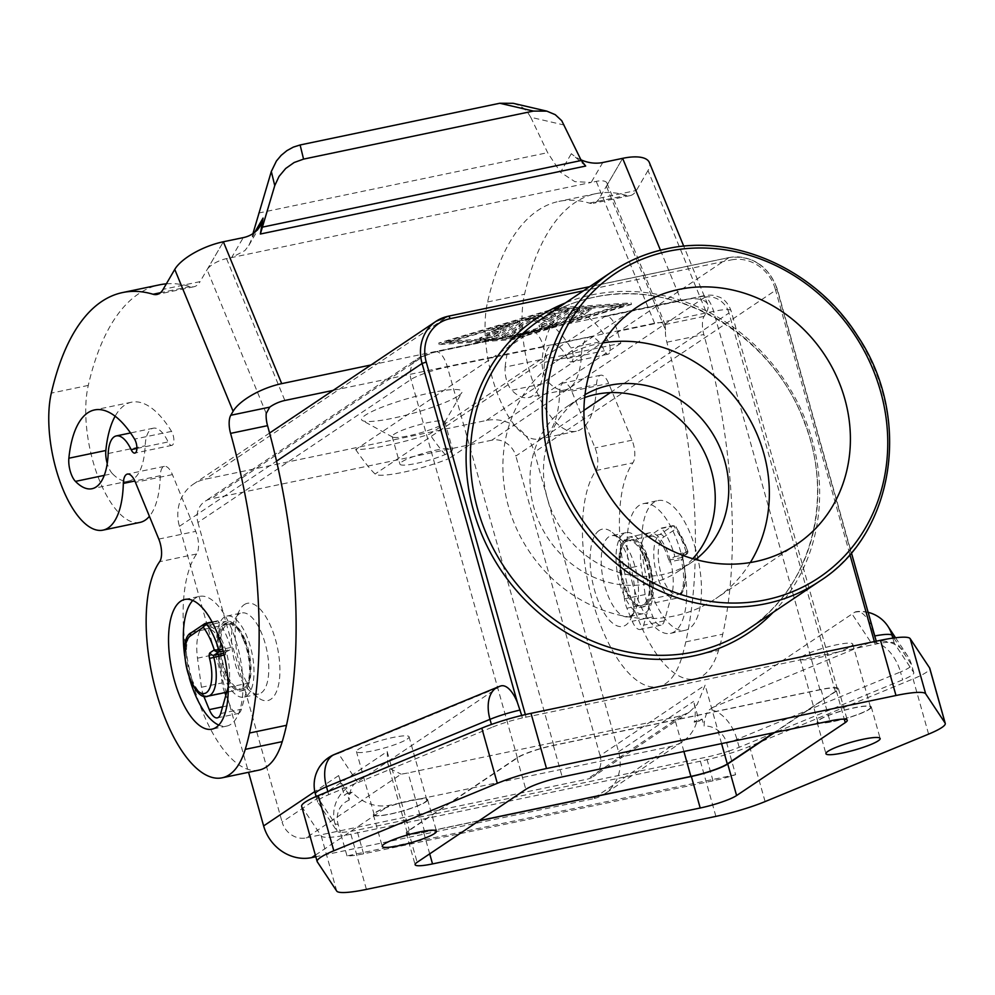 <?xml version="1.0" encoding="UTF-8"?>
<svg xmlns="http://www.w3.org/2000/svg" width="995" height="995" viewBox="0 0 995 995"><rect width="100%" height="100%" fill="white"/><g stroke="black" fill="none" stroke-linecap="round" stroke-linejoin="round"><path stroke-width="0.75" stroke-dasharray="4.97 3.73" d="M259.073 770.093A115.955 47.549 78.2 0 1 193.876 686.687A115.955 47.549 78.2 0 1 196.624 553.979A16.567 6.791 -101.8 0 0 195.741 531.355L172.409 474.603A16.567 6.791 -101.8 0 0 164.362 466.356A16.567 6.791 -101.8 0 0 160.307 475.697A82.821 33.967 78.2 0 1 157.795 497.264A82.821 33.967 78.2 0 1 149.412 516.305M139.972 522.412A82.821 33.967 78.2 0 1 97.995 476.667A82.821 33.967 78.2 0 1 88.281 385.401A331.298 135.842 78.2 0 1 159.548 284.831M246.437 696.002A41.417 16.977 -101.8 0 0 251.225 649.797A41.417 16.977 -101.8 0 0 226.885 616.054A41.417 16.977 -101.8 0 0 224.273 617.174A41.417 16.977 -101.8 0 0 219.485 663.379A41.417 16.977 -101.8 0 0 243.825 697.122A41.417 16.977 -101.8 0 0 246.437 696.002M261.225 692.918A41.417 16.977 -101.8 0 0 266.013 646.7A41.417 16.977 -101.8 0 0 241.673 612.957A41.417 16.977 -101.8 0 0 239.061 614.077A41.417 16.977 -101.8 0 0 235.106 618.853A41.417 16.977 -101.8 0 0 233.526 656.974A41.417 16.977 -101.8 0 0 250.242 691.264A41.417 16.977 -101.8 0 0 258.613 694.037A41.417 16.977 -101.8 0 0 261.225 692.918M244.248 604.649A49.7 20.373 78.2 0 1 275.553 639.872A49.7 20.373 78.2 0 1 270.839 699.261A49.7 20.373 78.2 0 1 257.655 697.284A49.7 20.373 78.2 0 1 237.594 656.115A49.7 20.373 78.2 0 1 239.496 610.37A49.7 20.373 78.2 0 1 244.248 604.649M674.249 556.852L686.077 554.377L687.719 553.133L686.077 554.377L687.719 553.133L687.943 551.354L676.003 526.753L676.538 528.407L663.653 537.051A29.813 12.226 -101.8 0 0 660.829 572.685A29.813 12.226 -101.8 0 0 679.61 593.816A29.813 12.226 -101.8 0 0 682.806 559.538A4.975 2.04 78.2 0 1 683.341 553.829L687.52 551.031A46.379 19.017 -101.8 0 0 676.538 528.407L675.232 526.231L672.968 525.683L661.14 528.158L653.479 533.295A36.442 14.937 -101.8 0 0 649.387 532.847A36.442 14.937 -101.8 0 0 641.949 542.374A36.442 14.937 -101.8 0 0 641.166 565.483L645.133 594.55A16.567 6.791 -101.8 0 0 647.608 603.903L652.956 616.925A16.567 6.791 -101.8 0 0 661.003 625.158A16.567 6.791 -101.8 0 0 664.386 620.83L671.749 594.662A36.442 14.937 -101.8 0 0 670.058 559.663L674.249 556.852A1.654 0.684 -101.8 0 0 674.535 556.081A1.654 0.684 -101.8 0 0 674.386 554.812A49.7 20.373 -101.8 0 0 661.737 528.395A1.654 0.684 -101.8 0 0 661.426 528.134A1.654 0.684 -101.8 0 0 661.24 528.121A1.654 0.684 -101.8 0 0 661.14 528.158M687.52 551.031L686.214 552.337A1.654 0.684 78.2 0 1 686.376 553.606A1.654 0.684 78.2 0 1 686.077 554.377L681.264 557.598L669.436 560.073A1.654 0.684 -101.8 0 0 669.15 560.782A1.654 0.684 -101.8 0 0 669.262 561.976A33.133 13.582 -101.8 0 0 650.071 536.094A33.133 13.582 -101.8 0 0 647.981 536.989L659.809 534.514L672.968 525.683A1.654 0.684 78.2 0 1 673.068 525.646L673.068 525.646A1.654 0.684 78.2 0 1 673.254 525.658A1.654 0.684 78.2 0 1 673.578 525.932A49.7 20.373 78.2 0 1 686.214 552.337L674.386 554.812M625.793 541.628A33.133 13.582 -101.8 0 0 621.962 578.592A33.133 13.582 -101.8 0 0 641.439 605.582A33.133 13.582 -101.8 0 0 643.529 604.699A33.133 13.582 -101.8 0 0 647.359 567.722A33.133 13.582 -101.8 0 0 627.882 540.733A33.133 13.582 -101.8 0 0 625.793 541.628M620.457 569.812A36.442 14.937 78.2 0 1 621.241 546.703A36.442 14.937 78.2 0 1 628.691 537.176A36.442 14.937 78.2 0 1 647.521 558.282A36.442 14.937 78.2 0 1 651.041 598.99L643.678 625.158A16.567 6.791 78.2 0 1 640.295 629.487A16.567 6.791 78.2 0 1 632.26 621.241L626.9 608.231A16.567 6.791 78.2 0 1 624.425 598.866L620.457 569.812L641.166 565.483M632.832 584.637A66.255 27.163 78.2 0 1 643.292 503.669A66.255 27.163 78.2 0 1 680.854 552.412A66.255 27.163 78.2 0 1 670.394 633.38A66.255 27.163 78.2 0 1 632.832 584.637M695.642 549.315A66.255 27.163 -101.8 0 0 658.081 500.572A66.255 27.163 -101.8 0 0 647.621 581.553A66.255 27.163 -101.8 0 0 685.182 630.295A66.255 27.163 -101.8 0 0 695.642 549.315M645.904 556.106A34.788 14.266 78.2 0 1 643.255 606.9A34.788 14.266 78.2 0 1 626.377 589.587A34.788 14.266 78.2 0 1 629.027 538.792A34.788 14.266 78.2 0 1 645.904 556.106M644.424 556.416A34.788 14.266 78.2 0 1 641.775 607.211A34.788 14.266 78.2 0 1 624.897 589.898A34.788 14.266 78.2 0 1 627.546 539.103A34.788 14.266 78.2 0 1 644.424 556.416M702.147 719.099L699.149 721.114L693.602 701.4A41.417 37.263 -123.9 0 1 694.187 722.146L697.196 720.131L702.147 719.099L704.099 726.039A32.984 13.532 78.2 0 1 709.522 709.659L854.742 612.211A32.984 13.532 78.2 0 1 856.794 611.577A32.984 13.532 78.2 0 1 872.279 628.156L872.603 628.977M376.098 812.368A27.338 4.092 -15.7 0 1 405.002 801.846A27.338 4.092 -15.7 0 1 426.818 799.868A27.338 4.092 -15.7 0 1 424.902 802.169A27.338 4.092 -15.7 0 1 395.998 812.679A27.338 4.092 -15.7 0 1 374.195 814.656A27.338 4.092 -15.7 0 1 376.098 812.368M407.179 739.098A27.338 4.092 164.3 0 0 409.082 736.797A27.338 4.092 164.3 0 0 387.279 738.775A27.338 4.092 164.3 0 0 358.374 749.297A27.338 4.092 164.3 0 0 356.459 751.586A27.338 4.092 164.3 0 0 378.274 749.608A27.338 4.092 164.3 0 0 407.179 739.098M819.78 719.659A27.338 4.092 -15.7 0 1 848.685 709.149A27.338 4.092 -15.7 0 1 870.488 707.171A27.338 4.092 -15.7 0 1 868.585 709.46A27.338 4.092 -15.7 0 1 839.68 719.982A27.338 4.092 -15.7 0 1 817.865 721.96A27.338 4.092 -15.7 0 1 819.78 719.659M850.849 646.389A27.338 4.092 164.3 0 0 852.765 644.101A27.338 4.092 164.3 0 0 830.949 646.078A27.338 4.092 164.3 0 0 802.045 656.588A27.338 4.092 164.3 0 0 800.142 658.889A27.338 4.092 164.3 0 0 821.945 656.911A27.338 4.092 164.3 0 0 850.849 646.389M500.746 685.965A32.984 13.532 -101.8 0 0 499.801 686.363L354.581 783.824A32.984 13.532 -101.8 0 0 349.158 800.191L347.205 793.251L344.208 795.266L349.158 794.234A41.417 37.263 -123.9 0 1 338.661 775.565L344.208 795.266M347.205 793.251L352.155 792.219A41.417 37.263 56.1 0 0 360.327 799.159A41.417 37.263 56.1 0 0 389.717 805.241L670.717 746.524A41.417 37.263 56.1 0 0 682.707 741.499A41.417 37.263 56.1 0 0 693.614 729.522A41.417 37.263 56.1 0 0 697.196 720.131M670.717 746.524L592.672 798.898A41.417 37.263 56.1 0 0 604.674 793.873A41.417 37.263 56.1 0 0 615.569 781.896A41.417 37.263 56.1 0 0 618.567 751.76L534.352 452.178A41.417 37.263 56.1 0 0 515.696 426.556A41.417 37.263 56.1 0 0 486.306 420.475L205.306 479.192A41.417 37.263 56.1 0 0 193.304 484.217A41.417 37.263 56.1 0 0 182.408 496.194A41.417 37.263 56.1 0 0 179.411 526.33L248.551 772.294M543.531 346.907L447.402 366.993A28.992 4.341 164.3 0 0 411.01 379.443L197.905 522.474A20.708 18.631 -123.9 0 1 199.398 507.4A20.708 18.631 -123.9 0 1 204.846 501.418A20.708 18.631 -123.9 0 1 210.853 498.893L423.957 355.874A8.283 1.244 -15.7 0 1 434.355 352.317L530.484 332.231A20.708 8.495 78.2 0 1 531.79 331.671A20.708 8.495 78.2 0 1 537.412 334.444A20.708 8.495 78.2 0 1 543.531 346.907L546.852 358.735L620.805 343.275L617.472 331.459A20.708 8.495 -101.8 0 0 611.365 318.997A20.708 8.495 -101.8 0 0 605.731 316.223A20.708 8.495 -101.8 0 0 604.438 316.783L429.604 434.106A66.255 9.913 164.3 0 1 355.663 449.553L530.484 332.231M604.438 316.783L700.567 296.697A8.283 1.244 -15.7 0 1 704.957 297.169L491.841 440.188A20.708 18.631 -123.9 0 1 506.53 443.223A20.708 18.631 -123.9 0 1 515.87 456.033L583.928 410.363M608.791 536.827A41.417 16.977 -101.8 0 0 604.002 583.045A41.417 16.977 -101.8 0 0 628.342 616.788A41.417 16.977 -101.8 0 0 630.954 615.669A41.417 16.977 -101.8 0 0 634.909 610.893A41.417 16.977 -101.8 0 0 636.489 572.772A41.417 16.977 -101.8 0 0 619.785 538.482A41.417 16.977 -101.8 0 0 611.403 535.708A41.417 16.977 -101.8 0 0 608.791 536.827M599.177 530.484A49.7 20.373 -101.8 0 0 594.463 589.873A49.7 20.373 -101.8 0 0 625.78 625.096A49.7 20.373 -101.8 0 0 630.519 619.375A49.7 20.373 -101.8 0 0 632.422 573.63A49.7 20.373 -101.8 0 0 612.36 532.462A49.7 20.373 -101.8 0 0 599.177 530.484M623.579 533.743A41.417 16.977 -101.8 0 0 618.79 579.948A41.417 16.977 -101.8 0 0 643.131 613.691A41.417 16.977 -101.8 0 0 645.743 612.572A41.417 16.977 -101.8 0 0 650.531 566.366A41.417 16.977 -101.8 0 0 626.191 532.623A41.417 16.977 -101.8 0 0 623.579 533.743M648.006 170.531L636.377 190.468A41.914 17.189 78.2 0 1 630.196 195.592A41.914 17.189 78.2 0 1 626.328 195.381A331.298 135.842 -101.8 0 0 595.831 193.677A331.298 135.842 -101.8 0 0 524.564 294.246A82.821 33.967 -101.8 0 0 534.278 385.513A82.821 33.967 -101.8 0 0 576.254 431.245A82.821 33.967 -101.8 0 0 594.077 406.109A82.821 33.967 -101.8 0 0 596.577 384.543A16.567 6.791 78.2 0 1 600.644 375.202A16.567 6.791 78.2 0 1 608.691 383.448L632.024 440.188A16.567 6.791 78.2 0 1 632.907 462.824A115.955 47.549 -101.8 0 0 630.158 595.532A115.955 47.549 -101.8 0 0 695.356 678.938A115.955 47.549 -101.8 0 0 710.368 668.043A115.955 47.549 -101.8 0 0 718.502 650.481A248.476 101.888 -101.8 0 0 722.768 634.151A331.298 135.842 -101.8 0 0 703.838 334.507A16.567 6.791 78.2 0 1 704.037 316.398L706.363 312.418L648.006 170.531A41.417 15.621 157.6 0 0 649.337 162.508M602.783 162.508L591.154 182.446L596.254 181.376A16.567 6.256 -22.4 0 1 605.358 181.525A16.567 6.256 -22.4 0 1 606.925 183.043A16.567 6.256 -22.4 0 1 606.39 186.252L665.518 330.004A16.567 6.791 -101.8 0 0 666.861 342.23A331.298 135.842 78.2 0 1 685.791 641.875A248.476 101.888 78.2 0 1 681.538 658.205A115.955 47.549 78.2 0 1 673.391 675.767A115.955 47.549 78.2 0 1 658.379 686.662A115.955 47.549 78.2 0 1 593.182 603.269A115.955 47.549 78.2 0 1 595.93 470.548A16.567 6.791 -101.8 0 0 595.047 447.924L571.715 391.172A16.567 6.791 -101.8 0 0 563.667 382.926A16.567 6.791 -101.8 0 0 559.613 392.266A82.821 33.967 78.2 0 1 557.101 413.833A82.821 33.967 78.2 0 1 539.29 438.982A82.821 33.967 78.2 0 1 497.301 393.236A82.821 33.967 78.2 0 1 487.587 301.97A331.298 135.842 78.2 0 1 558.867 201.4A331.298 135.842 78.2 0 1 589.363 203.104A41.914 17.189 -101.8 0 0 593.219 203.316A41.914 17.189 -101.8 0 0 599.413 198.192L622.646 158.354M243.638 640.158A34.788 14.266 -101.8 0 0 226.76 622.845A34.788 14.266 -101.8 0 0 224.111 673.64A34.788 14.266 -101.8 0 0 240.989 690.953A34.788 14.266 -101.8 0 0 243.638 640.158M245.118 639.847A34.788 14.266 -101.8 0 0 228.241 622.534A34.788 14.266 -101.8 0 0 225.591 673.329A34.788 14.266 -101.8 0 0 242.469 690.642A34.788 14.266 -101.8 0 0 245.118 639.847M192.756 600.47A66.255 27.163 78.2 0 1 199.622 596.366A66.255 27.163 78.2 0 1 237.183 645.108A66.255 27.163 78.2 0 1 226.723 726.076A66.255 27.163 78.2 0 1 218.788 725.069M189.237 677.62A66.255 27.163 78.2 0 1 189.162 677.334A66.255 27.163 78.2 0 1 184.672 655.78M203.639 695.866A16.567 6.791 78.2 0 1 201.45 687.246L197.495 658.18A36.442 14.937 78.2 0 1 198.266 635.084A36.442 14.937 78.2 0 1 205.716 625.556A36.442 14.937 78.2 0 1 209.808 625.992A36.442 14.937 78.2 0 1 226.375 652.359A36.442 14.937 78.2 0 1 228.216 686.848M224.783 692.644L224.634 692.271A16.567 6.791 78.2 0 1 222.159 682.918L218.191 653.852A36.442 14.937 78.2 0 1 218.975 630.755A36.442 14.937 78.2 0 1 226.425 621.228A36.442 14.937 78.2 0 1 245.255 642.335A36.442 14.937 78.2 0 1 248.775 683.043L241.412 709.211A16.567 6.791 78.2 0 1 238.029 713.539A16.567 6.791 78.2 0 1 229.994 705.293L225.853 695.244M224.136 654.984L225.591 654.673A33.133 13.582 78.2 0 0 206.4 628.79A33.133 13.582 78.2 0 0 204.311 629.686L217.457 620.855A1.654 0.684 78.2 0 1 217.569 620.818A1.654 0.684 78.2 0 1 217.743 620.83A1.654 0.684 78.2 0 1 218.067 621.104A49.7 20.373 78.2 0 1 230.716 647.509A1.654 0.684 78.2 0 1 230.865 648.777A1.654 0.684 78.2 0 1 230.566 649.548L223.713 653.205M244.223 688.13A33.133 13.582 -101.8 0 0 248.053 651.153A33.133 13.582 -101.8 0 0 228.576 624.163A33.133 13.582 -101.8 0 0 226.487 625.047A33.133 13.582 -101.8 0 0 222.656 662.023A33.133 13.582 -101.8 0 0 242.133 689.013A33.133 13.582 -101.8 0 0 244.223 688.13M225.591 654.673A1.654 0.684 78.2 0 1 225.467 653.491A1.654 0.684 78.2 0 1 225.766 652.77M370.986 364.978L681.015 300.204A41.417 15.621 -22.4 0 1 703.751 300.577A41.417 15.621 -22.4 0 1 707.681 304.383A41.417 15.621 -22.4 0 1 706.363 312.418M266.212 413.435L207.084 269.682A16.567 6.256 -22.4 0 1 214.709 263.14A16.567 6.256 -22.4 0 1 226.524 258.625L231.636 257.556L243.265 237.631M665.518 330.004L665.083 324.532A16.567 6.256 157.6 0 0 663.69 323.375A16.567 6.256 157.6 0 0 654.598 323.226L333.114 390.401M585.682 166.053L571.329 153.678A33.133 27.512 30.3 0 0 580.943 159.797M254.757 232.283L248.8 245.504L244.919 250.566L231.636 257.556L591.154 182.446L574.849 181.637L560.496 172.247L571.329 153.678M564.389 125.096L530.758 117.273L527.313 111.888L523.693 108.343L519.415 105.569L513.196 103.306M104.251 475.374L112.423 473.67A66.255 27.163 -101.8 0 0 128.989 480.995A66.255 27.163 -101.8 0 0 145.17 445.797A33.133 13.582 78.2 0 1 153.267 428.198A33.133 13.582 78.2 0 1 168.13 441.929A8.283 3.395 -101.8 0 0 171.849 445.362A8.283 3.395 -101.8 0 0 173.876 440.685A8.283 3.395 -101.8 0 0 172.172 432.576A8.283 3.395 -101.8 0 0 171.538 431.382A107.671 44.153 -101.8 0 0 131.502 402.204A107.671 44.153 -101.8 0 0 115.134 416.196M548.705 382.515A66.255 27.163 -101.8 0 0 565.272 389.841A66.255 27.163 -101.8 0 0 581.453 354.643A33.133 13.582 78.2 0 1 589.537 337.044A33.133 13.582 78.2 0 1 604.413 350.775A8.283 3.395 -101.8 0 0 608.119 354.208A8.283 3.395 -101.8 0 0 610.159 349.531A8.283 3.395 -101.8 0 0 608.455 341.422A8.283 3.395 -101.8 0 0 607.821 340.228A107.671 44.153 -101.8 0 0 567.784 311.049A107.671 44.153 -101.8 0 0 542.126 359.344L505.149 367.068A16.567 6.791 -101.8 0 0 506.517 379.99A16.567 6.791 -101.8 0 0 511.741 390.239L548.705 382.515A16.567 6.791 78.2 0 1 543.481 372.267A16.567 6.791 78.2 0 1 542.126 359.344M505.149 367.068A107.671 44.153 78.2 0 1 530.808 318.773A107.671 44.153 78.2 0 1 570.844 347.951A8.283 3.395 78.2 0 1 571.478 349.146A8.283 3.395 78.2 0 1 573.182 357.255A8.283 3.395 78.2 0 1 571.155 361.931A8.283 3.395 78.2 0 1 567.436 358.498A33.133 13.582 -101.8 0 0 552.573 344.767A33.133 13.582 -101.8 0 0 544.476 362.367A66.255 27.163 78.2 0 1 528.295 397.565A66.255 27.163 78.2 0 1 511.741 390.239M112.423 473.67A16.567 6.791 78.2 0 1 107.236 463.521M869.319 709.311A28.159 4.216 164.3 0 0 871.284 706.947A28.159 4.216 164.3 0 0 848.81 708.987A28.159 4.216 164.3 0 0 819.034 719.82A28.159 4.216 164.3 0 0 817.069 722.183A28.159 4.216 164.3 0 0 839.544 720.144A28.159 4.216 164.3 0 0 869.319 709.311M425.649 802.007A28.159 4.216 164.3 0 0 427.614 799.644A28.159 4.216 164.3 0 0 405.139 801.684A28.159 4.216 164.3 0 0 375.364 812.517A28.159 4.216 164.3 0 0 373.386 814.88A28.159 4.216 164.3 0 0 395.861 812.84A28.159 4.216 164.3 0 0 425.649 802.007M458.421 395.786A52.175 7.798 164.3 0 0 461.817 392.689A52.175 7.798 164.3 0 0 424.168 394.281A52.175 7.798 164.3 0 0 365.252 415.251A52.175 7.798 164.3 0 0 362.503 420.611A52.175 7.798 164.3 0 0 407.03 414.903A52.175 7.798 164.3 0 0 458.421 395.786M442.887 424.069A27.338 4.092 164.3 0 0 444.665 422.452A27.338 4.092 164.3 0 0 444.802 421.768A27.338 4.092 164.3 0 0 422.987 423.758A27.338 4.092 164.3 0 0 394.082 434.268A27.338 4.092 164.3 0 0 392.179 436.569A27.338 4.092 164.3 0 0 392.639 437.079A27.338 4.092 164.3 0 0 415.96 434.081A27.338 4.092 164.3 0 0 442.887 424.069M401.843 461.854A27.338 4.092 -15.7 0 1 430.748 451.344A27.338 4.092 -15.7 0 1 452.551 449.367A27.338 4.092 -15.7 0 1 450.648 451.668A27.338 4.092 -15.7 0 1 421.743 462.178A27.338 4.092 -15.7 0 1 399.928 464.155A27.338 4.092 -15.7 0 1 401.843 461.854M695.58 559.513A99.388 89.426 -123.9 0 1 691.5 562.436A99.388 89.426 -123.9 0 1 662.707 574.513A99.388 89.426 -123.9 0 1 553.357 514.626A99.388 89.426 -123.9 0 1 580.732 397.378A99.388 89.426 -123.9 0 1 584.985 394.716M584.65 397.602A99.388 89.426 56.1 0 0 567.225 406.445A99.388 89.426 56.1 0 0 539.85 523.693A99.388 89.426 56.1 0 0 649.2 583.58A99.388 89.426 56.1 0 0 677.993 571.503A99.388 89.426 56.1 0 0 692.781 558.717M750.342 562.536A142.957 128.616 -123.9 0 1 715.778 598.617A142.957 128.616 -123.9 0 1 674.361 615.98A142.957 128.616 -123.9 0 1 517.089 529.837A142.957 128.616 -123.9 0 1 556.454 361.21A142.957 128.616 -123.9 0 1 597.871 343.835A142.957 128.616 -123.9 0 1 602.933 342.889M682.122 715.442L689.286 712.146L697.209 704.497L705.132 685.12L600.072 755.628A20.708 18.631 -123.9 0 1 598.58 770.69A20.708 18.631 -123.9 0 1 593.132 776.672A20.708 18.631 -123.9 0 1 587.137 779.197L682.122 715.442A28.992 4.341 -15.7 0 1 674.287 717.283L408.087 772.904A28.992 4.341 -15.7 0 1 401.122 774.16L306.137 837.902A20.708 18.631 -123.9 0 1 291.448 834.867A20.708 18.631 -123.9 0 1 282.107 822.057L387.167 751.548L387.839 763.563L390.065 768.675L401.122 774.16M876.247 641.203L876.993 643.852L522.4 717.93L521.703 715.455M306.137 837.902L587.137 779.197M479.192 820.651L424.703 832.031A28.992 4.341 -15.7 0 1 407.303 832.827A28.992 4.341 -15.7 0 1 409.331 830.39L517.388 757.879A28.992 4.341 -15.7 0 1 553.767 745.417L819.979 689.796A28.992 4.341 -15.7 0 1 837.38 689A28.992 4.341 -15.7 0 1 835.352 691.438L773.911 732.668M600.072 755.628L515.87 456.033M519.85 322.94L499.08 336.882L492.239 338.909L480.075 339.544L487.202 337.156L494.279 336.683L500.572 332.467L486.99 334.892L492.475 332.765L503.569 330.452L509.863 326.223L493.918 330.24L515.609 323.226L519.85 322.94L519.701 321.012L496.915 327.056L493.47 328.673L498.01 328.039L509.415 324.656L503.134 328.872L492.04 331.186L486.555 333.313L500.124 330.887L493.843 335.104L486.766 335.589L479.627 337.964L491.791 337.33L498.632 335.303L519.415 321.36M493.843 335.104L494.279 336.683M500.124 330.887L500.572 332.467M503.134 328.872L503.569 330.452M509.415 324.656L509.863 326.223M590.458 308.201L583.07 309.743L569.277 319.146L576.963 317.256L590.458 308.201L590.906 309.768L577.399 318.835L569.712 320.726L583.505 311.323L590.906 309.768M624.076 305.962L514.564 338.449L446.618 343.039L556.13 310.552L624.076 305.962L623.641 304.383L514.129 336.87L514.564 338.449M514.129 336.87L446.17 341.459L446.618 343.039M446.17 341.459L555.683 308.985L556.13 310.552M555.683 308.985L623.641 304.383M631.477 304.42L512.835 339.606L439.218 344.593L557.859 309.395L631.477 304.42L631.029 302.841L557.411 307.816L438.77 343.014L512.388 338.039L631.029 302.841M512.388 338.039L512.835 339.606M438.77 343.014L439.218 344.593M557.411 307.816L557.859 309.395M579.575 310.539L559.153 324.246L555.994 325.514L514.042 337.243L552.623 325.216L572.187 312.082L579.575 310.539L579.426 308.612L571.739 310.515L552.175 323.636L513.607 335.663L518.134 335.029L558.705 322.678L579.14 308.96M552.175 323.636L552.623 325.216M538.345 322.492L533.469 320.626L510.41 336.111L502.724 338.014L530.708 319.072L538.283 317.082L543.469 319.059L561.876 312.156L567.685 311.348L547.088 325.166L539.402 327.069L555.658 316L538.345 322.492L537.909 320.912L555.21 314.42L539.24 325.141L546.641 323.599L567.536 309.42L561.429 310.577L543.021 317.48L537.835 315.502L530.273 317.492L502.276 336.434L509.962 334.544L533.034 319.059L537.909 320.912M533.034 319.059L533.469 320.626M543.021 317.48L543.469 319.059M555.21 314.42L555.658 316M876.259 641.203L876.993 643.802A33.133 4.95 -15.7 0 1 894.256 643.218L913.684 672.458A33.133 4.95 -15.7 0 1 913.796 672.682A33.133 4.95 -15.7 0 1 902.689 679.846L739.186 747.295A33.133 4.95 -15.7 0 1 728.949 751.051L726.736 743.165A21.915 19.713 -123.9 0 0 704.099 726.039M301.647 806.336A49.7 7.425 164.3 0 0 301.796 806.659L321.223 835.899A49.7 7.425 164.3 0 0 350.899 834.208L700.38 761.187A49.7 7.425 164.3 0 0 749.583 746.399L913.087 678.938A49.7 7.425 164.3 0 0 929.74 668.192M522.4 717.93A33.133 4.95 164.3 0 0 492.202 727.233L491.418 724.459M349.158 800.191A21.915 19.713 -123.9 0 0 338.126 824.37L340.34 832.255A33.133 4.95 -15.7 0 1 337.118 831.298L317.691 802.069A33.133 4.95 -15.7 0 1 317.592 801.846A33.133 4.95 -15.7 0 1 328.698 794.682L492.202 727.233M346.994 855.899L340.34 832.255A33.133 4.95 164.3 0 0 356.906 830.178L706.388 757.158A33.133 4.95 164.3 0 0 728.949 751.051L735.604 774.707A33.133 4.95 -15.7 0 1 713.029 780.814L363.561 853.822A33.133 4.95 -15.7 0 1 346.994 855.899L735.604 774.707M694.187 722.146L699.149 721.114M352.155 792.219L349.158 794.234M491.841 440.188L210.853 498.893M774.657 732.519L836.397 691.077A28.992 4.341 164.3 0 0 838.412 688.639A28.992 4.341 164.3 0 0 821.012 689.436L553.332 745.367A28.992 4.341 164.3 0 0 516.94 757.829L408.286 830.75A28.992 4.341 164.3 0 0 406.258 833.188A28.992 4.341 164.3 0 0 423.659 832.392L478.881 820.85M252.208 236.648L252.929 233.638M530.758 117.273L547.648 152.67L560.496 172.247M207.084 269.682L223.365 241.785L200.094 281.622L163.13 289.346M606.39 186.252L622.671 158.354M166.339 283.836A331.298 135.842 78.2 0 1 190.057 286.535A41.914 17.189 -101.8 0 0 193.913 286.747A41.914 17.189 -101.8 0 0 200.094 281.622M355.663 449.553C363.934 461.518 370.426 469.652 375.115 473.993A47.138 7.052 164.3 0 0 375.202 474.093A47.138 7.052 164.3 0 0 403.522 472.177A47.138 7.052 164.3 0 0 449.056 458.533C444.367 454.205 437.887 446.058 429.604 434.106M375.202 474.093L374.568 473.471L375.115 473.993L546.852 358.735M620.805 343.275L449.056 458.533M592.672 798.898L315.813 856.745M197.905 522.474L282.107 822.057M669.436 560.073L670.058 559.663A36.442 14.937 -101.8 0 0 653.479 533.295L647.981 536.989M661.24 528.121L673.068 525.646L676.003 526.753L673.578 525.932L661.737 528.395M88.281 385.401L51.305 393.124M196.624 553.979L159.648 561.702M663.653 537.051A3.308 2.985 56.1 0 0 659.809 534.514A33.133 13.582 78.2 0 0 655.979 571.491A33.133 13.582 78.2 0 0 675.456 598.48L641.439 605.582M677.545 597.585A33.133 13.582 78.2 0 1 675.456 598.48L678.503 597.187C685.692 591.03 687.209 578.406 683.055 559.327L681.09 559.501A33.133 13.582 78.2 0 1 677.545 597.585M683.341 553.829A3.308 2.985 -123.9 0 1 681.264 557.598A1.654 0.684 -101.8 0 0 680.978 558.319A1.654 0.684 -101.8 0 0 681.09 559.501L669.262 561.976M739.186 747.295L736.972 739.409A33.133 20.273 67.6 0 0 724.609 717.644A33.133 20.273 67.6 0 0 709.522 709.659M712.196 707.669L870.812 642.223A33.133 20.273 -112.4 0 1 888.112 650.183A33.133 20.273 -112.4 0 1 900.475 671.961L736.972 739.409A33.133 4.95 -15.7 0 1 726.736 743.165M913.684 672.458L911.47 664.573A33.133 32.723 -33.6 0 0 870.812 642.223L851.969 613.865M854.742 612.211A33.133 32.723 146.4 0 1 887.851 626.191M354.581 783.824A33.133 32.723 -33.6 0 0 334.905 823.425L315.477 794.184A33.133 32.723 146.4 0 1 338.412 753.464L357.255 781.821M315.365 855.14L389.717 805.241M517.388 757.879L411.01 379.443A20.708 18.631 -123.9 0 1 412.515 364.381A20.708 18.631 -123.9 0 1 417.962 358.387A20.708 18.631 -123.9 0 1 423.957 355.874M704.957 297.169A20.708 18.631 -123.9 0 1 719.646 300.204A20.708 18.631 -123.9 0 1 728.987 313.015A28.992 4.341 164.3 0 0 731.002 310.577A28.992 4.341 164.3 0 0 713.602 311.373L617.472 331.459M610.345 392.627L728.987 313.015L835.352 691.438M486.306 420.475L728.974 257.618L447.986 316.323L205.306 479.192M681.538 658.205L718.502 650.481M559.613 392.266L596.577 384.543M228.079 687.371L248.775 683.043M230.716 647.509L222.669 649.188M217.457 620.855L212.084 621.987M205.841 623.293L192.47 632.161A3.308 2.985 56.1 0 0 191.513 632.559M204.311 629.686L192.47 632.161A33.133 13.582 -101.8 0 0 188.64 669.137A33.133 13.582 -101.8 0 0 208.117 696.127M226.524 258.625L284.868 400.475M654.598 323.226L596.254 181.376M171.538 431.382L134.561 439.106M607.821 340.228L570.844 347.951M498.134 686.923A33.133 20.273 -112.4 0 1 499.801 686.363M497.027 688.018L338.412 753.464A33.133 20.273 67.6 0 0 334.631 754.372M553.767 745.417L447.402 366.993A20.708 8.495 -101.8 0 0 441.282 354.531A20.708 8.495 -101.8 0 0 435.661 351.757A20.708 8.495 -101.8 0 0 434.355 352.317M819.979 689.796L713.602 311.373A20.708 8.495 -101.8 0 0 707.495 298.91A20.708 8.495 -101.8 0 0 701.861 296.137A20.708 8.495 -101.8 0 0 700.567 296.697M758.364 263.7A41.417 37.263 56.1 0 0 728.974 257.618A3.308 1.356 -101.8 0 1 729.186 257.518A3.308 1.356 -101.8 0 1 730.094 257.966A3.308 1.356 -101.8 0 1 731.064 259.956A38.096 34.278 -123.9 0 1 775.279 289.122L777.033 289.309A41.417 37.263 56.1 0 0 758.364 263.7M775.279 289.122L849.879 554.513M874.356 641.601L875.003 643.889M525.969 716.823L525.348 714.584M583.48 290.801L731.064 259.956M540.223 319.83A186.351 167.67 -123.9 0 1 594.214 297.182A186.351 167.67 -123.9 0 1 799.234 409.48A186.351 167.67 -123.9 0 1 747.917 629.313C810.689 588.928 835.265 498.395 804.022 421.557C772.468 335.153 675.667 278.09 594.003 297.269C574.488 301.373 556.566 308.898 540.223 319.83M773.09 612.422A189.672 170.655 56.1 0 0 792.679 393.373A189.672 170.655 56.1 0 0 592.124 294.831A189.672 170.655 56.1 0 0 565.384 302.94M819.805 581.068A186.351 167.67 56.1 0 0 871.122 361.235A186.351 167.67 56.1 0 0 666.103 248.937M872.279 628.156L777.033 289.309L534.352 452.178M618.567 751.76L693.602 701.4M721.574 743.601L705.132 685.12M498.632 335.303L499.08 336.882M491.791 337.33L492.239 338.909M480.461 338.101L480.908 339.681M486.766 335.589L487.202 337.156M489.03 333.201L489.478 334.78M492.04 331.186L492.475 332.765M498.01 328.039L498.458 329.606M496.915 327.056L497.351 328.636M515.161 321.646L515.609 323.226M583.07 309.743L583.505 311.323M576.963 317.256L577.399 318.835M569.563 318.798L570.011 320.378M558.705 322.678L559.153 324.246M555.558 323.935L555.994 325.514M518.134 335.029L518.582 336.608M517.039 334.059L517.487 335.638M571.739 310.515L572.187 312.082M509.962 334.544L510.41 336.111M502.562 336.086L503.01 337.666M530.273 317.492L530.708 319.072M537.835 315.502L538.283 317.082M561.429 310.577L561.876 312.156M567.237 309.768L567.685 311.348M546.641 323.599L547.088 325.166M539.24 325.141L539.688 326.721M894.256 643.218L892.826 638.118M179.411 526.33L276.535 461.145M338.661 775.565L314.793 791.572M363.561 853.822L356.906 830.178M713.029 780.814L706.388 757.158M328.698 794.682L327.84 791.647M893.796 637.982L911.47 664.573A33.133 4.95 -15.7 0 1 911.569 664.797A33.133 4.95 -15.7 0 1 900.475 671.961L902.689 679.846M553.332 745.367L562.2 776.908M821.012 689.436L829.88 720.977M836.397 691.077L844.282 719.161M423.659 832.392L429.703 853.859M408.286 830.75L417.154 862.279M516.94 757.829L525.808 789.358M913.087 678.938L928.596 734.123M749.583 746.399L765.093 801.584M700.38 761.187L715.89 816.373M350.899 834.208L366.421 889.393M321.223 835.899L336.733 891.085M301.796 806.659L317.305 861.844M108.194 453.521L145.17 445.797M544.476 362.367L581.453 354.643M567.436 358.498L604.413 350.775M136.9 448.446L168.13 441.929M258.538 213.079L547.648 152.67M599.413 198.192L636.377 190.468M660.444 250.193L681.015 300.204M212.258 622.31L218.067 621.104M223.178 651.091L230.566 649.548M220.703 713.527L241.412 709.211M222.594 706.836L229.994 705.293M205.555 696.264L224.634 692.271M201.45 687.246L222.159 682.918M197.495 658.18L218.191 653.852M571.715 391.172L608.691 383.448M487.587 301.97L524.564 294.246M589.363 203.104L626.328 195.381M665.083 324.532L704.037 316.398M666.861 342.23L703.838 334.507M685.791 641.875L722.768 634.151M595.93 470.548L632.907 462.824M632.024 440.188L595.047 447.924M683.901 751.474L674.287 717.283M424.703 832.031L408.087 772.904M387.167 751.548L409.331 830.39M338.126 824.37A33.133 4.95 -15.7 0 1 334.905 823.425L337.118 831.298M317.691 802.069L315.477 794.184A33.133 4.95 -15.7 0 1 315.378 793.96M671.749 594.662L651.041 598.99M645.133 594.55L624.425 598.866M647.608 603.903L626.9 608.231M652.956 616.925L632.26 621.241M664.386 620.83L643.678 625.158M682.806 559.538L682.881 556.479L682.234 557.2L686.998 553.991L687.943 551.354M158.777 539.079L195.741 531.355M172.409 474.603L135.432 482.326M190.057 286.535L160.382 292.729M160.307 475.697L134.86 481.008M226.885 616.054L241.673 612.957M643.292 503.669L658.081 500.572M643.255 606.9L641.775 607.211M426.818 799.868L409.082 736.797M870.488 707.171L852.765 644.101M682.707 741.499L604.674 793.873M269.57 433.049L193.304 484.217M643.131 613.691L628.342 616.788M226.76 622.845L228.241 622.534M226.723 726.089L211.935 729.173M205.716 625.556L226.425 621.228M217.569 620.818L212.072 621.962M206.4 628.79L228.576 624.163M707.681 304.383L683.752 246.2M871.284 706.947L880.152 738.477M427.614 799.644L436.482 831.186M444.665 422.452L461.817 392.689M444.802 421.768L452.551 449.367M691.5 562.436L677.993 571.503M796.821 544.228L715.778 598.617M589.6 286.684L729.186 257.518C752.319 255.106 768.339 265.603 777.269 289.035L851.397 552.735M689.286 712.146L593.132 776.672M637.496 306.821L556.454 361.21M580.732 397.378L567.225 406.445M479.627 337.964L480.075 339.544M486.555 333.313L486.99 334.892M493.47 328.673L493.918 330.24M519.701 321.012L520.149 322.591M590.744 307.853L591.192 309.433M569.277 319.146L569.712 320.726M513.607 335.663L514.042 337.243M579.426 308.612L579.861 310.191M502.276 336.434L502.724 338.014M567.536 309.42L567.971 311M538.954 325.489L539.402 327.069M392.179 436.569L399.928 464.155M392.639 437.079L362.503 420.611M837.38 689L731.002 310.577C726.611 298.998 718.975 296.983 719.435 297.144L715.728 295.851C712.134 294.831 707.52 294.93 701.861 296.137L605.731 316.223M531.79 331.671L435.661 351.757L417.962 358.387L204.846 501.418M913.796 672.682L911.569 664.797A33.133 33.133 0 0 0 907.278 655.419L895.537 637.758M838.412 688.639L847.28 720.181M406.258 833.188L415.126 864.717M373.386 814.88L382.254 846.422M817.069 722.183L825.937 753.725M128.989 480.995L92.013 488.719M565.272 389.841L528.295 397.565M567.784 311.049L530.808 318.773M131.502 402.204L94.525 409.94M608.119 354.208L571.155 361.931M589.537 337.044L552.573 344.767M153.267 428.198L130.532 432.949M171.849 445.362L134.872 453.086M248.8 245.504L260.205 225.94M665.269 324.917L606.925 183.043M242.133 689.013L226.698 692.246M217.32 717.868L238.029 713.539M184.834 599.45L199.622 596.366M242.469 690.642L240.989 690.953M600.644 375.202L563.667 382.926M576.254 431.245L539.29 438.982M595.831 193.677L558.867 201.4M630.196 195.592L593.219 203.316M695.356 678.938L658.379 686.662M626.191 532.623L611.403 535.708M619.785 538.482L612.36 532.462M634.909 610.893L630.519 619.375M407.303 832.827L387.839 763.563M817.865 721.96L800.142 658.889M374.195 814.656L356.459 751.586M868.15 612.348A33.133 33.133 0 0 0 856.794 611.577M317.592 801.846L316.099 796.522M629.027 538.792L627.546 539.103M670.394 633.38L685.182 630.295M649.387 532.847L628.691 537.176M661.003 625.158L640.295 629.487M650.071 536.094L627.882 540.733M257.655 697.284L250.242 691.264M239.496 610.37L235.106 618.853M258.613 694.037L243.825 697.122M193.913 286.747L156.936 294.47M164.362 466.356L127.397 474.08"/><path stroke-width="1.49" d="M274.757 185.617L279.048 176.401L285.702 168.466L294.122 162.521L303.562 159.113L300.117 144.971L293.314 147.123L286.896 150.643L281.175 155.344L276.411 161.028L271.324 171.476L274.757 185.617L260.342 234.024L263.041 218.092A33.133 27.512 30.3 0 1 260.205 225.94A33.133 27.512 30.3 0 1 256.486 230.728A33.133 27.512 30.3 0 1 243.265 237.631L223.353 241.76A41.417 15.621 157.6 0 0 193.814 253.053A41.417 15.621 157.6 0 0 174.759 269.409L163.13 289.346A41.914 17.189 78.2 0 1 156.936 294.47A41.914 17.189 78.2 0 1 153.081 294.259A331.298 135.842 -101.8 0 0 122.584 292.555A331.298 135.842 -101.8 0 0 51.305 393.124A82.821 33.967 -101.8 0 0 61.018 484.391A82.821 33.967 -101.8 0 0 103.007 530.136A82.821 33.967 -101.8 0 0 120.818 504.987A82.821 33.967 -101.8 0 0 123.33 483.421A16.567 6.791 78.2 0 1 127.397 474.08A16.567 6.791 78.2 0 1 135.432 482.326L158.777 539.079A16.567 6.791 78.2 0 1 159.648 561.702A115.955 47.549 -101.8 0 0 156.899 694.423A115.955 47.549 -101.8 0 0 222.096 777.816A115.955 47.549 -101.8 0 0 237.108 766.921A115.955 47.549 -101.8 0 0 245.255 749.359A248.476 101.888 -101.8 0 0 249.509 733.029A331.298 135.842 -101.8 0 0 230.579 433.385A16.567 6.791 78.2 0 1 230.778 415.276L233.104 411.296A41.417 15.621 -22.4 0 1 252.158 394.94A41.417 15.621 -22.4 0 1 281.709 383.635L370.986 364.978M149.412 516.305A82.821 33.967 78.2 0 1 139.972 522.412L103.007 530.136M333.114 390.401L284.868 400.475A16.567 6.256 157.6 0 0 273.053 405.002A16.567 6.256 157.6 0 0 269.732 407.142L266.212 413.435A16.567 6.791 -101.8 0 0 267.555 425.661A331.298 135.842 78.2 0 1 286.485 725.305A248.476 101.888 78.2 0 1 282.232 741.636A115.955 47.549 78.2 0 1 274.085 759.197A115.955 47.549 78.2 0 1 259.073 770.093L222.096 777.816M248.551 772.294L263.625 825.925A41.417 37.263 56.1 0 0 282.294 851.533A41.417 37.263 56.1 0 0 311.671 857.615L315.365 855.14M218.788 725.069A66.255 27.163 78.2 0 1 189.237 677.62M222.395 648.193A66.255 27.163 78.2 0 1 211.935 729.173A66.255 27.163 78.2 0 1 174.374 680.431A66.255 27.163 78.2 0 1 184.834 599.45A66.255 27.163 78.2 0 1 222.395 648.193M228.216 686.848A36.442 14.937 78.2 0 1 228.079 687.371L220.703 713.527A16.567 6.791 78.2 0 1 217.32 717.868A16.567 6.791 78.2 0 1 209.286 709.622L203.925 696.6A16.567 6.791 78.2 0 1 203.639 695.866M191.513 632.559C174.759 639.524 191.426 703.602 208.117 696.127A33.133 13.582 -101.8 0 0 210.206 695.231A33.133 13.582 -101.8 0 0 213.751 657.148A1.654 0.684 78.2 0 1 213.639 655.954A1.654 0.684 78.2 0 1 213.937 655.245L218.738 652.024L216.201 651.65L214.261 649.909L210.082 652.708A4.975 2.04 -101.8 0 0 209.559 658.416A29.813 12.226 78.2 0 1 206.363 692.694A29.813 12.226 78.2 0 1 187.57 671.563A29.813 12.226 78.2 0 1 190.406 635.929L203.278 627.285A46.379 19.017 78.2 0 1 214.261 649.909L218.875 649.984A49.7 20.373 -101.8 0 0 206.239 623.567L203.278 627.285L203.714 624.748L205.629 623.33L204.647 623.741L191.513 632.559A3.308 2.985 56.1 0 0 190.406 635.929M683.752 246.2L649.337 162.508A41.417 15.621 157.6 0 0 645.407 158.702A41.417 15.621 157.6 0 0 622.671 158.329L602.783 162.508A33.133 27.512 30.3 0 1 586.428 161.799A33.133 27.512 30.3 0 1 580.943 159.797M303.562 159.113L533.419 111.079L546.827 111.141L555.26 114.686L561.74 120.718L581.279 160.506L585.682 166.053L260.342 234.024M107.236 463.521A16.567 6.791 78.2 0 1 107.211 463.421A16.567 6.791 78.2 0 1 105.843 450.499L68.866 458.222A107.671 44.153 78.2 0 1 94.525 409.94A107.671 44.153 78.2 0 1 134.561 439.106A8.283 3.395 78.2 0 1 135.196 440.3A8.283 3.395 78.2 0 1 136.9 448.422A8.283 3.395 78.2 0 1 134.872 453.086A8.283 3.395 78.2 0 1 131.153 449.653A33.133 13.582 -101.8 0 0 116.291 435.922A33.133 13.582 -101.8 0 0 108.194 453.521A66.255 27.163 78.2 0 1 92.013 488.719A66.255 27.163 78.2 0 1 75.458 481.393L104.251 475.374M68.866 458.222A16.567 6.791 -101.8 0 0 70.235 471.145A16.567 6.791 -101.8 0 0 75.458 481.393M827.902 751.349A28.159 4.216 -15.7 0 1 857.678 740.516A28.159 4.216 -15.7 0 1 880.152 738.477A28.159 4.216 -15.7 0 1 878.187 740.852A28.159 4.216 -15.7 0 1 848.399 751.673A28.159 4.216 -15.7 0 1 825.937 753.725A28.159 4.216 -15.7 0 1 827.902 751.349M384.219 844.058A28.159 4.216 -15.7 0 1 414.007 833.225A28.159 4.216 -15.7 0 1 436.482 831.186A28.159 4.216 -15.7 0 1 434.504 833.549A28.159 4.216 -15.7 0 1 404.729 844.382A28.159 4.216 -15.7 0 1 382.254 846.422A28.159 4.216 -15.7 0 1 384.219 844.058M584.985 394.716A99.388 89.426 -123.9 0 1 609.525 385.301A99.388 89.426 -123.9 0 1 717.669 442.688A99.388 89.426 -123.9 0 1 695.58 559.513M692.781 558.717A99.388 89.426 56.1 0 0 700.331 444.653A99.388 89.426 56.1 0 0 596.017 394.368A99.388 89.426 56.1 0 0 584.65 397.602M678.913 289.445A142.957 128.616 -123.9 0 1 836.186 375.588A142.957 128.616 -123.9 0 1 796.821 544.228A142.957 128.616 -123.9 0 1 755.404 561.59A142.957 128.616 -123.9 0 1 598.132 475.448A142.957 128.616 -123.9 0 1 637.496 306.821A142.957 128.616 -123.9 0 1 678.913 289.445M602.933 342.889A142.957 128.616 -123.9 0 1 742.917 408.236A142.957 128.616 -123.9 0 1 750.342 562.536M521.703 715.455L517.338 702.321M872.279 628.156L876.247 641.203M773.911 732.668L727.295 763.961A28.992 4.341 -15.7 0 1 690.903 776.411L479.192 820.651M945.25 723.377L929.74 668.192A49.7 7.425 164.3 0 0 929.579 667.869L910.151 638.628A49.7 7.425 164.3 0 0 880.475 640.32L530.994 713.34A49.7 7.425 164.3 0 0 481.804 728.129L318.3 795.59A49.7 7.425 164.3 0 0 301.647 806.336L317.156 861.521A49.7 7.425 -15.7 0 1 333.81 850.775L497.313 783.314A49.7 7.425 -15.7 0 1 546.516 768.526L895.985 695.505A49.7 7.425 -15.7 0 1 925.673 693.813L945.101 723.054A49.7 7.425 -15.7 0 1 945.25 723.377A49.7 7.425 -15.7 0 1 928.596 734.123L765.093 801.584A49.7 7.425 -15.7 0 1 715.89 816.373L366.421 889.393A49.7 7.425 -15.7 0 1 336.733 891.085L317.305 861.844A49.7 7.425 -15.7 0 1 317.156 861.521M525.348 714.584L426.246 362.043A38.096 34.278 -123.9 0 1 450.076 318.674A3.308 1.356 78.2 0 0 449.093 316.671A3.308 1.356 78.2 0 0 448.198 316.236A3.308 1.356 78.2 0 0 447.986 316.323A41.417 37.263 56.1 0 0 435.984 321.36A41.417 37.263 56.1 0 0 425.089 333.337A41.417 37.263 56.1 0 0 422.091 363.474L517.338 702.308A32.984 13.532 -101.8 0 0 500.746 685.965A33.133 33.133 0 0 0 498.134 686.923L334.631 754.372A33.133 20.273 67.6 0 0 326.298 763.973A33.133 20.273 67.6 0 0 326.484 786.796L489.988 719.348A33.133 4.95 -15.7 0 1 520.174 710.044M562.2 776.908L829.88 720.977A28.992 4.341 -15.7 0 1 847.28 720.181A28.992 4.341 -15.7 0 1 845.252 722.619L736.598 795.54A28.992 4.341 -15.7 0 1 700.206 808.002L432.526 863.921A28.992 4.341 -15.7 0 1 415.126 864.717A28.992 4.341 -15.7 0 1 417.154 862.279L525.808 789.358A28.992 4.341 -15.7 0 1 562.2 776.908M478.881 820.85L691.351 776.461A28.992 4.341 164.3 0 0 727.731 763.998L774.657 732.519M115.134 416.196A107.671 44.153 -101.8 0 0 105.843 450.499M252.929 233.638L271.324 171.476M300.117 144.971L499.788 103.256L533.419 111.079M546.827 111.141L513.196 103.306L499.788 103.256M622.646 158.354L660.444 250.193M122.584 292.555L159.548 284.831A331.298 135.842 78.2 0 1 166.339 283.836M184.672 655.78A66.255 27.163 78.2 0 1 192.756 600.47M225.853 695.244L224.783 692.644M315.813 856.745L311.671 857.615M583.928 410.363L610.345 392.627M222.669 649.188L218.875 649.984A1.654 0.684 -101.8 0 1 219.037 651.252A1.654 0.684 -101.8 0 1 218.738 652.024L223.178 651.091M212.084 621.987L205.841 623.293M212.258 622.31L206.239 623.567A1.654 0.684 -101.8 0 0 205.915 623.305A1.654 0.684 -101.8 0 0 205.729 623.293L205.729 623.293A1.654 0.684 -101.8 0 0 205.629 623.33M209.559 658.416L224.136 654.984M223.713 653.205L213.937 655.245A3.308 2.985 -123.9 0 1 210.082 652.708M281.709 383.635L223.365 241.785M491.418 724.459L489.988 719.348A33.133 20.273 -112.4 0 1 489.801 696.512A33.133 20.273 -112.4 0 1 498.134 686.923M666.103 248.937A186.351 167.67 56.1 0 0 612.112 271.585A186.351 167.67 56.1 0 0 560.794 491.418A186.351 167.67 56.1 0 0 765.814 603.716A186.351 167.67 56.1 0 0 819.805 581.068L747.917 629.313A186.351 167.67 -123.9 0 1 693.925 651.961A186.351 167.67 -123.9 0 1 488.906 539.663A186.351 167.67 -123.9 0 1 540.223 319.83L612.112 271.585C628.591 260.566 646.65 252.979 666.302 248.85C735.529 233.278 816.186 270.006 857.466 335.75C912.589 417.017 894.791 533.681 819.805 581.068M766.138 599.749A183.043 164.685 -123.9 0 1 553.742 459.665A183.043 164.685 -123.9 0 1 668.18 251.287A183.043 164.685 -123.9 0 1 880.575 391.371A183.043 164.685 -123.9 0 1 766.138 599.749M849.879 554.513L874.356 641.601M276.535 461.145L422.091 363.474L426.246 362.043M450.076 318.674L583.48 290.801M565.384 302.94A189.672 170.655 56.1 0 0 478.209 525.298A189.672 170.655 56.1 0 0 693.614 655.916A189.672 170.655 56.1 0 0 773.09 612.422M727.295 763.961L721.574 743.601M892.826 638.118L892.042 635.345L893.796 637.982M874.779 635.954A33.133 4.95 -15.7 0 1 892.042 635.345A33.133 32.723 146.4 0 0 887.851 626.191A33.133 33.133 0 0 0 868.15 612.348M314.793 791.572L263.625 825.925M327.84 791.647L326.484 786.796A33.133 4.95 -15.7 0 0 315.378 793.96A33.133 33.133 0 0 1 334.631 754.372M844.282 719.161L845.252 722.619M727.731 763.998L736.598 795.54M691.351 776.461L700.206 808.002M429.703 853.859L432.526 863.921M929.579 667.869L945.101 723.054M925.673 693.813L910.151 638.628M318.3 795.59L333.81 850.775M481.804 728.129L497.313 783.314M530.994 713.34L546.516 768.526M880.475 640.32L895.985 695.505M131.153 449.653L136.9 448.446M263.041 218.092L254.757 232.283M174.759 269.409L233.104 411.296M261.983 227.221L581.279 160.506M209.286 709.622L222.594 706.836M203.925 696.6L205.555 696.264M269.732 407.142L230.778 415.276M690.903 776.411L683.901 751.474M282.232 741.636L245.255 749.359M286.485 725.305L249.509 733.029M267.555 425.661L230.579 433.385M160.382 292.729L153.081 294.259M134.86 481.008L123.33 483.421M589.6 286.684L448.198 316.236L435.984 321.36L269.57 433.049M212.072 621.962L204.647 623.741M851.397 552.735L876.259 641.203M130.532 432.949L116.291 435.922M226.698 692.246L208.117 696.127M895.537 637.758L887.851 626.191M316.099 796.522L315.378 793.96"/></g></svg>
